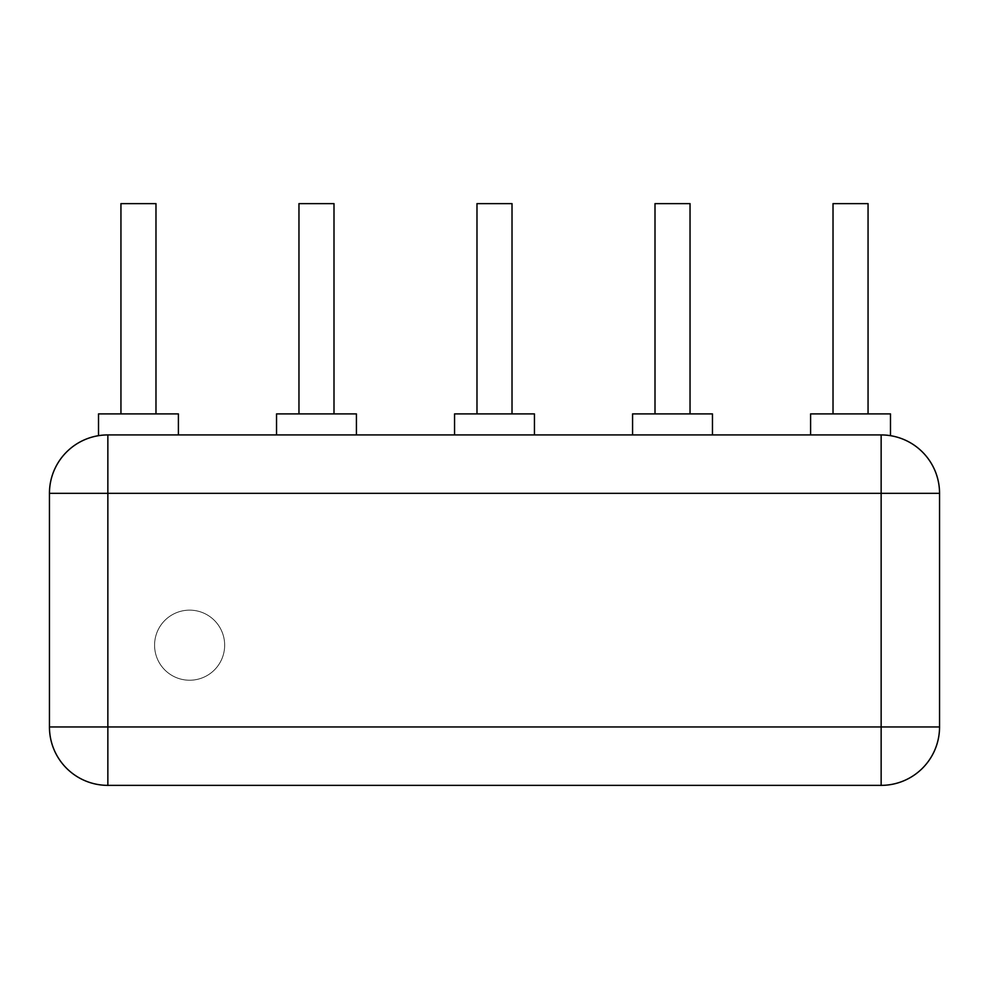 <?xml version="1.0" encoding="UTF-8"?>
<svg xmlns="http://www.w3.org/2000/svg" width="989" height="989" viewBox="0 0 989 989"><rect width="100%" height="100%" fill="white"/><g stroke="black" fill="none" stroke-linecap="round" stroke-linejoin="round"><path stroke-width="0.74" stroke-dasharray="4.95 3.71" d="M224.664 645.187A35.048 35.048 0 0 1 172.098 675.536A35.048 35.048 0 0 1 172.098 614.837A35.048 35.048 0 0 1 224.664 645.187A35.048 35.048 0 0 1 172.098 675.536A35.048 35.048 0 0 1 172.098 614.837A35.048 35.048 0 0 1 224.664 645.187M107.85 785.365L107.85 726.952L49.45 726.952L49.45 493.338L939.55 493.338L939.55 726.952A58.4 58.4 0 0 1 881.15 785.365L881.15 434.925A58.4 58.4 0 0 1 939.55 493.338M49.45 493.338A58.4 58.4 0 0 1 107.85 434.925L881.15 434.925A58.4 58.4 0 0 1 890.483 435.679L890.483 413.897L810.597 413.897L810.597 434.925M356.423 434.925L276.537 434.925L356.423 434.925L356.423 413.897L276.537 413.897L276.537 434.925M454.557 434.925L534.443 434.925L454.557 434.925L454.557 413.897L534.443 413.897L534.443 434.925M712.463 434.925L632.577 434.925L712.463 434.925L712.463 413.897L632.577 413.897L632.577 434.925M107.85 434.925A58.4 58.4 0 0 0 98.517 435.679A58.4 58.4 0 0 1 107.85 434.925L107.85 726.952L939.55 726.952M98.517 435.679L98.517 413.897L178.403 413.897L178.403 434.925M155.978 413.897L120.942 413.897L155.978 413.897L155.978 203.635L120.942 203.635L120.942 413.897M868.058 413.897L833.022 413.897L868.058 413.897L868.058 203.635L833.022 203.635L833.022 413.897M333.998 413.897L298.962 413.897L333.998 413.897L333.998 203.635L298.962 203.635L298.962 413.897M512.018 413.897L476.982 413.897L512.018 413.897L512.018 203.635L476.982 203.635L476.982 413.897M690.038 413.897L655.002 413.897L690.038 413.897L690.038 203.635L655.002 203.635L655.002 413.897"/><path stroke-width="1.48" d="M49.45 726.952A58.4 58.4 0 0 0 107.85 785.365A58.4 58.4 0 0 1 49.45 726.952L881.15 726.952L881.15 493.338L49.45 493.338A58.4 58.4 0 0 1 107.85 434.925A58.4 58.4 0 0 0 49.45 493.338L49.45 726.952A58.4 58.4 0 0 0 107.85 785.365L881.15 785.365A58.4 58.4 0 0 0 939.55 726.952L939.55 493.338A58.4 58.4 0 0 0 881.15 434.925L107.85 434.925L107.85 785.365L881.15 785.365A58.4 58.4 0 0 0 939.55 726.952L881.15 726.952L881.15 785.365M810.597 434.925L810.597 413.897L890.483 413.897L890.483 435.679A58.4 58.4 0 0 0 881.15 434.925A58.4 58.4 0 0 1 939.55 493.338L881.15 493.338L881.15 434.925M98.517 435.679L98.517 413.897L178.403 413.897L178.403 434.925M276.537 434.925L276.537 413.897L356.423 413.897L356.423 434.925M534.443 434.925L534.443 413.897L454.557 413.897L454.557 434.925M632.577 434.925L632.577 413.897L712.463 413.897L712.463 434.925M155.978 413.897L155.978 203.635L120.942 203.635L120.942 413.897M868.058 413.897L868.058 203.635L833.022 203.635L833.022 413.897M333.998 413.897L333.998 203.635L298.962 203.635L298.962 413.897M512.018 413.897L512.018 203.635L476.982 203.635L476.982 413.897M690.038 413.897L690.038 203.635L655.002 203.635L655.002 413.897"/></g></svg>
